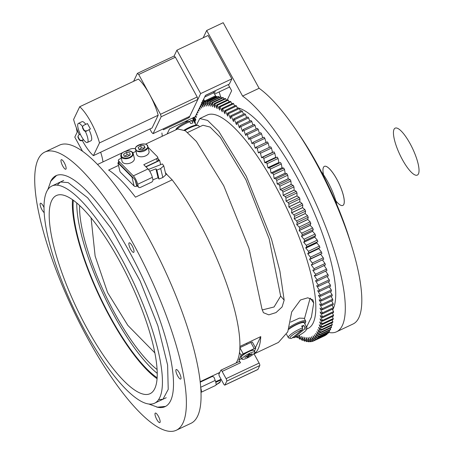 <?xml version="1.0" encoding="UTF-8"?>
<svg xmlns="http://www.w3.org/2000/svg" width="454" height="454" viewBox="0 0 454 454"><rect width="100%" height="100%" fill="white"/><g stroke="black" fill="none" stroke-linecap="round" stroke-linejoin="round"><path stroke-width="0.68" d="M336.743 204.396A28.829 7.832 -115.3 0 0 327.771 181.77A28.829 7.832 -115.3 0 0 321.319 171.714M202.07 102.349L204.68 106.435A126.972 34.498 64.7 0 1 204.703 106.429L203.381 101.94A131.717 35.787 64.7 0 1 203.846 101.838L206.445 106.054A126.972 34.498 64.7 0 1 206.474 106.049L205.265 101.662A131.717 35.787 64.7 0 1 205.77 101.645L208.346 105.975A126.972 34.498 64.7 0 1 208.369 105.975L207.285 101.702A131.717 35.787 64.7 0 1 207.824 101.758L210.372 106.196A126.972 34.498 64.7 0 1 210.401 106.202L209.436 102.048A131.717 35.787 64.7 0 1 210.009 102.19L212.523 106.718A126.972 34.498 64.7 0 1 212.551 106.73L211.717 102.712A131.717 35.787 64.7 0 1 212.313 102.933L214.793 107.547A126.972 34.498 64.7 0 1 214.821 107.558L214.112 103.682A131.717 35.787 64.7 0 1 214.742 103.983L217.171 108.665A126.972 34.498 64.7 0 1 217.205 108.682L216.626 104.965A131.717 35.787 64.7 0 1 217.284 105.339L219.657 110.084A126.972 34.498 64.7 0 1 219.691 110.106L219.242 106.548A131.717 35.787 64.7 0 1 219.929 107.002L222.244 111.792A126.972 34.498 64.7 0 1 222.278 111.815L221.961 108.438A131.717 35.787 64.7 0 1 222.67 108.966L224.917 113.789A126.972 34.498 64.7 0 1 224.957 113.818L224.775 110.617A131.717 35.787 64.7 0 1 225.502 111.219L227.681 116.065A126.972 34.498 64.7 0 1 227.721 116.099L227.67 113.091A131.717 35.787 64.7 0 1 228.424 113.761L230.524 118.619A126.972 34.498 64.7 0 1 230.564 118.653L230.649 115.844A131.717 35.787 64.7 0 1 231.415 116.587L233.435 121.439A126.972 34.498 64.7 0 1 233.475 121.479L233.691 118.874A131.717 35.787 64.7 0 1 234.48 119.691L236.409 124.521A126.972 34.498 64.7 0 1 236.449 124.566L236.801 122.171A131.717 35.787 64.7 0 1 237.601 123.057L239.44 127.858A126.972 34.498 64.7 0 1 239.479 127.903L239.967 125.73A131.717 35.787 64.7 0 1 240.779 126.677L242.521 131.444A126.972 34.498 64.7 0 1 242.561 131.49L243.174 129.543A131.717 35.787 64.7 0 1 243.997 130.553L245.637 135.258A126.972 34.498 64.7 0 1 245.676 135.309L246.42 133.59A131.717 35.787 64.7 0 1 247.254 134.662L248.786 139.304A126.972 34.498 64.7 0 1 248.826 139.355L249.7 137.874A131.717 35.787 64.7 0 1 250.534 138.998L251.959 143.56A126.972 34.498 64.7 0 1 251.998 143.617L252.997 142.369A131.717 35.787 64.7 0 1 253.837 143.549L255.142 148.021A126.972 34.498 64.7 0 1 255.188 148.083L256.306 147.079A131.717 35.787 64.7 0 1 257.151 148.305L258.337 152.675A126.972 34.498 64.7 0 1 258.377 152.737L259.62 151.977A131.717 35.787 64.7 0 1 260.46 153.253L261.527 157.51A126.972 34.498 64.7 0 1 261.572 157.572L262.089 157.85L262.928 157.061A131.717 35.787 64.7 0 1 263.768 158.384L264.71 162.515A126.972 34.498 64.7 0 1 264.75 162.577L265.329 162.901L266.214 162.316A131.717 35.787 64.7 0 1 267.054 163.673L267.871 167.668A126.972 34.498 64.7 0 1 267.917 167.736L268.575 168.105L269.494 167.719A131.717 35.787 64.7 0 1 270.323 169.115L271.01 172.968A126.972 34.498 64.7 0 1 271.049 173.036L272.735 173.263A131.717 35.787 64.7 0 1 273.552 174.699L274.114 178.394A126.972 34.498 64.7 0 1 274.154 178.462L275.936 178.938A131.717 35.787 64.7 0 1 276.741 180.403L277.173 183.932A126.972 34.498 64.7 0 1 277.212 184.001L279.091 184.721A131.717 35.787 64.7 0 1 279.885 186.214L280.18 189.568A126.972 34.498 64.7 0 1 280.22 189.641L282.189 190.606A131.717 35.787 64.7 0 1 282.967 192.116L283.126 195.288A126.972 34.498 64.7 0 1 283.165 195.362L285.22 196.571A131.717 35.787 64.7 0 1 285.986 198.097L286.009 201.077A126.972 34.498 64.7 0 1 286.048 201.15L288.182 202.597A131.717 35.787 64.7 0 1 288.926 204.141L288.818 206.922A126.972 34.498 64.7 0 1 288.858 206.996L291.065 208.675A131.717 35.787 64.7 0 1 291.786 210.23L291.547 212.801A126.972 34.498 64.7 0 1 291.581 212.881L293.863 214.787A131.717 35.787 64.7 0 1 294.561 216.348L294.186 218.709A126.972 34.498 64.7 0 1 294.22 218.783L296.564 220.916A131.717 35.787 64.7 0 1 297.234 222.483L296.729 224.622A126.972 34.498 64.7 0 1 296.763 224.696L299.163 227.051A131.717 35.787 64.7 0 1 299.81 228.612L299.175 230.524A126.972 34.498 64.7 0 1 299.203 230.604L301.655 233.169A131.717 35.787 64.7 0 1 302.268 234.724L301.507 236.409A126.972 34.498 64.7 0 1 301.535 236.483L304.032 239.258A131.717 35.787 64.7 0 1 304.617 240.807L303.726 242.254A126.972 34.498 64.7 0 1 303.754 242.328L306.285 245.302A131.717 35.787 64.7 0 1 306.842 246.834L305.956 247.299L305.826 248.043A126.972 34.498 64.7 0 1 305.848 248.117L308.414 251.289A131.717 35.787 64.7 0 1 308.936 252.799L307.914 253.116L307.795 253.769A126.972 34.498 64.7 0 1 307.823 253.843L310.411 257.191A131.717 35.787 64.7 0 1 310.899 258.684L309.753 258.831L309.639 259.404A126.972 34.498 64.7 0 1 309.662 259.478L312.267 263.002A131.717 35.787 64.7 0 1 312.721 264.466L311.348 264.943A126.972 34.498 64.7 0 1 311.37 265.017L313.986 268.711A131.717 35.787 64.7 0 1 314.401 270.141L312.914 270.374A126.972 34.498 64.7 0 1 312.931 270.442L315.553 274.29A131.717 35.787 64.7 0 1 315.933 275.692L314.338 275.674A126.972 34.498 64.7 0 1 314.355 275.743L316.971 279.738A131.717 35.787 64.7 0 1 317.312 281.1L315.609 280.833A126.972 34.498 64.7 0 1 315.626 280.901L318.237 285.033A131.717 35.787 64.7 0 1 318.532 286.355L316.733 285.838A126.972 34.498 64.7 0 1 316.75 285.906L319.344 290.157A131.717 35.787 64.7 0 1 319.599 291.44L317.704 290.679A126.972 34.498 64.7 0 1 317.715 290.742L320.286 295.111A131.717 35.787 64.7 0 1 320.501 296.337L318.521 295.338A126.972 34.498 64.7 0 1 318.526 295.395L321.069 299.867A131.717 35.787 64.7 0 1 321.239 301.047L319.173 299.805A126.972 34.498 64.7 0 1 319.179 299.861L321.682 304.424A131.717 35.787 64.7 0 1 321.812 305.548L319.667 304.066A126.972 34.498 64.7 0 1 319.673 304.123L322.13 308.76A131.717 35.787 64.7 0 1 322.221 309.832L319.996 308.113A126.972 34.498 64.7 0 1 320.002 308.164L322.414 312.874A131.717 35.787 64.7 0 1 322.459 313.884L320.166 311.938A126.972 34.498 64.7 0 1 320.166 311.989L322.527 316.75A131.717 35.787 64.7 0 1 322.527 317.698L320.172 315.524A126.972 34.498 64.7 0 1 320.172 315.57L322.465 320.376A131.717 35.787 64.7 0 1 322.425 321.256L320.019 318.867A126.972 34.498 64.7 0 1 320.013 318.912L322.238 323.742A131.717 35.787 64.7 0 1 322.158 324.559L319.695 321.96A126.972 34.498 64.7 0 1 319.69 322L321.846 326.846A131.717 35.787 64.7 0 1 321.716 327.595L319.219 324.786A126.972 34.498 64.7 0 1 319.207 324.82L321.284 329.678A131.717 35.787 64.7 0 1 321.114 330.353L318.572 327.345A126.972 34.498 64.7 0 1 318.566 327.379L320.552 332.22A131.717 35.787 64.7 0 1 320.342 332.827L317.772 329.627A126.972 34.498 64.7 0 1 317.76 329.655L317.811 329.632M317.76 329.655L319.661 334.484A131.717 35.787 64.7 0 1 319.406 335.012L316.818 331.63A126.972 34.498 64.7 0 1 316.801 331.658L318.606 336.448A131.717 35.787 64.7 0 1 318.311 336.902L315.706 333.349A126.972 34.498 64.7 0 1 315.689 333.367L317.391 338.111A131.717 35.787 64.7 0 1 317.062 338.485L314.44 334.774A126.972 34.498 64.7 0 1 314.423 334.785L316.024 339.473A131.717 35.787 64.7 0 1 315.649 339.774L313.027 335.903A126.972 34.498 64.7 0 1 313.01 335.915L314.503 340.528A131.717 35.787 64.7 0 1 314.094 340.75L311.472 336.732A126.972 34.498 64.7 0 1 311.45 336.743L312.834 341.272A131.717 35.787 64.7 0 1 312.386 341.414L309.776 337.265A126.972 34.498 64.7 0 1 309.753 337.271L311.018 341.709A131.717 35.787 64.7 0 1 310.536 341.766L307.943 337.492A126.972 34.498 64.7 0 1 307.92 337.492L309.066 341.828A131.717 35.787 64.7 0 1 308.55 341.805L305.979 337.424A126.972 34.498 64.7 0 1 305.956 337.418L306.978 341.635A131.717 35.787 64.7 0 1 306.427 341.533L303.891 337.05A126.972 34.498 64.7 0 1 303.862 337.044L304.765 341.124A131.717 35.787 64.7 0 1 304.18 340.948L301.683 336.374A126.972 34.498 64.7 0 1 301.655 336.363L302.426 340.307A131.717 35.787 64.7 0 1 301.814 340.052L299.356 335.398A126.972 34.498 64.7 0 1 299.328 335.387L299.969 339.183A131.717 35.787 64.7 0 1 299.328 338.849L297.966 335.971M319.406 335.012L330.416 329.82A131.717 35.787 -115.3 0 0 330.665 329.286L319.661 334.484M330.665 329.286L330.2 328.174M320.342 332.827L331.346 327.635A131.717 35.787 -115.3 0 0 331.562 327.028L330.977 325.7M320.552 332.22L331.562 327.028M318.311 336.902L329.32 331.704A131.717 35.787 -115.3 0 0 329.61 331.255L318.606 336.448M329.61 331.255L329.252 330.364M321.114 330.353L332.118 325.16A131.717 35.787 -115.3 0 0 332.288 324.479L331.585 322.936M321.284 329.678L332.288 324.479M317.062 338.485L328.066 333.293A131.717 35.787 -115.3 0 0 328.401 332.918L317.391 338.111M328.401 332.918L328.146 332.26M321.716 327.595L332.725 322.402A131.717 35.787 -115.3 0 0 332.85 321.653L332.022 319.905M321.846 326.846L332.85 321.653M315.649 339.774L326.659 334.581A131.717 35.787 -115.3 0 0 327.028 334.28L316.024 339.473M327.028 334.28L326.874 333.855M322.158 324.559L333.162 319.366A131.717 35.787 -115.3 0 0 333.247 318.549L332.288 316.603M322.238 323.742L333.247 318.549M314.094 340.75L325.098 335.557A131.717 35.787 -115.3 0 0 325.507 335.336L314.503 340.528M322.425 321.256L333.429 316.063A131.717 35.787 -115.3 0 0 333.474 315.184L332.385 313.044M322.465 320.376L333.474 315.184M314.06 340.693L312.834 341.272M322.527 317.698L333.531 312.505A131.717 35.787 -115.3 0 0 333.531 311.558L332.305 309.236M322.527 316.75L333.531 311.558M312.221 341.141L311.018 341.709M322.459 313.884L333.463 308.692A131.717 35.787 -115.3 0 0 333.418 307.681L332.05 305.19M322.414 312.874L333.418 307.681M310.247 341.266L309.066 341.828M322.221 309.832L333.225 304.64A131.717 35.787 -115.3 0 0 333.14 303.567L331.63 300.917M322.13 308.76L333.14 303.567M308.147 341.085L306.978 341.635M319.673 304.123L319.968 303.981M321.812 305.548L332.822 300.355A131.717 35.787 -115.3 0 0 332.691 299.231L331.034 296.428M321.682 304.424L332.691 299.231M305.917 340.579L304.765 341.124M319.179 299.861L319.514 299.702M321.239 301.047L332.249 295.855A131.717 35.787 -115.3 0 0 332.073 294.674L330.268 291.729M321.069 299.867L332.073 294.674M303.573 339.768L302.426 340.307M318.526 295.395L318.907 295.219M320.501 296.337L331.505 291.145A131.717 35.787 -115.3 0 0 331.289 289.913L329.337 286.843M320.286 295.111L331.289 289.913M301.11 338.644L299.969 339.183M317.715 290.742L318.146 290.537M319.599 291.44L330.603 286.241A131.717 35.787 -115.3 0 0 330.347 284.964L328.248 281.769M319.344 290.157L330.347 284.964M297.143 336.38L297.404 337.748A131.717 35.787 64.7 0 1 296.734 337.333L296.439 336.709M298.545 337.209L297.404 337.748M316.75 285.906L317.233 285.674M316.852 285.56L316.733 285.838L317.17 285.634M318.532 286.355L329.536 281.157A131.717 35.787 -115.3 0 0 329.241 279.834L327.011 276.526M318.237 285.033L329.241 279.834M315.626 280.901L316.183 280.64M315.729 280.504L315.609 280.833L316.109 280.6M317.312 281.1L328.316 275.907A131.717 35.787 -115.3 0 0 327.981 274.545L325.614 271.123M316.971 279.738L327.981 274.545M314.355 275.743L315.008 275.436M314.452 275.289L314.338 275.674L314.917 275.402M315.933 275.692L326.937 270.499A131.717 35.787 -115.3 0 0 326.562 269.097L323.94 265.25M315.553 274.29L326.562 269.097M312.931 270.442L313.748 270.056M313.027 269.931L312.914 270.374L313.629 270.034M314.401 270.141L325.404 264.949A131.717 35.787 -115.3 0 0 324.99 263.513L322.374 259.824M313.986 268.711L324.99 263.513M311.37 265.017L312.5 264.483M311.461 264.444L311.348 264.943L312.324 264.483M312.721 264.466L323.725 259.274A131.717 35.787 -115.3 0 0 323.276 257.81L320.666 254.285A126.972 34.498 -115.3 0 0 320.643 254.212L320.632 254.087M312.267 263.002L323.276 257.81M309.662 259.478L320.666 254.285M309.639 259.404L320.643 254.212M310.899 258.684L321.903 253.491A131.717 35.787 -115.3 0 0 321.415 251.998L318.827 248.644A126.972 34.498 -115.3 0 0 318.804 248.571L318.776 248.156M310.411 257.191L321.415 251.998M307.823 253.843L318.827 248.644M307.795 253.769L318.804 248.571M319.9 247.623L319.939 247.606A131.717 35.787 -115.3 0 0 319.417 246.091L316.858 242.924A126.972 34.498 -115.3 0 0 316.83 242.85L316.864 242.181M308.936 252.799L319.939 247.606M308.414 251.289L319.417 246.091M305.848 248.117L316.858 242.924M305.826 248.043L316.83 242.85M306.24 247.197L317.845 241.642A131.717 35.787 -115.3 0 0 317.289 240.109L314.758 237.136A126.972 34.498 -115.3 0 0 314.73 237.062L315.621 235.615A131.717 35.787 -115.3 0 0 315.036 234.065L312.539 231.29A126.972 34.498 -115.3 0 0 312.511 231.217L313.277 229.531A131.717 35.787 -115.3 0 0 312.658 227.976L310.207 225.411A126.972 34.498 -115.3 0 0 310.178 225.332L310.814 223.419A131.717 35.787 -115.3 0 0 310.167 221.858L307.767 219.503A126.972 34.498 -115.3 0 0 307.733 219.43L308.238 217.29A131.717 35.787 -115.3 0 0 307.568 215.724L305.224 213.59A126.972 34.498 -115.3 0 0 305.19 213.516L305.565 211.155A131.717 35.787 -115.3 0 0 304.867 209.595L302.585 207.682A126.972 34.498 -115.3 0 0 302.551 207.609L302.79 205.038A131.717 35.787 -115.3 0 0 302.069 203.483L299.861 201.803A126.972 34.498 -115.3 0 0 299.827 201.724L299.929 198.948A131.717 35.787 -115.3 0 0 299.192 197.405L297.052 195.958A126.972 34.498 -115.3 0 0 297.018 195.884L296.99 192.905A131.717 35.787 -115.3 0 0 296.229 191.372L294.169 190.169A126.972 34.498 -115.3 0 0 294.135 190.095L293.971 186.923A131.717 35.787 -115.3 0 0 293.193 185.414L291.224 184.449A126.972 34.498 -115.3 0 0 291.184 184.375L290.889 181.021A131.717 35.787 -115.3 0 0 290.095 179.529L288.216 178.808A126.972 34.498 -115.3 0 0 288.177 178.734L287.751 175.21A131.717 35.787 -115.3 0 0 286.939 173.746L285.157 173.269A126.972 34.498 -115.3 0 0 285.118 173.201L284.556 169.507A131.717 35.787 -115.3 0 0 283.739 168.071L282.059 167.844A126.972 34.498 -115.3 0 0 282.013 167.776L281.327 163.922A131.717 35.787 -115.3 0 0 280.498 162.526L268.836 167.952M306.842 246.834L317.845 241.642M306.285 245.302L317.289 240.109M303.754 242.328L314.758 237.136M303.726 242.254L314.73 237.062M304.617 240.807L315.621 235.615M304.032 239.258L315.036 234.065M301.535 236.483L312.539 231.29M301.507 236.409L312.511 231.217M302.268 234.724L313.277 229.531M301.655 233.169L312.658 227.976M299.203 230.604L310.207 225.411M299.175 230.524L310.178 225.332M299.81 228.612L310.814 223.419M299.163 227.051L310.167 221.858M296.763 224.696L307.767 219.503M296.729 224.622L307.733 219.43M297.234 222.483L308.238 217.29M296.564 220.916L307.568 215.724M294.22 218.783L305.224 213.59M294.186 218.709L305.19 213.516M294.561 216.348L305.565 211.155M293.863 214.787L304.867 209.595M291.581 212.881L302.585 207.682M291.547 212.801L302.551 207.609M291.786 210.23L302.79 205.038M291.065 208.675L302.069 203.483M288.858 206.996L299.861 201.803M288.818 206.922L299.827 201.724M288.926 204.141L299.929 198.948M288.182 202.597L299.192 197.405M286.048 201.15L297.052 195.958M286.009 201.077L297.018 195.884M285.986 198.097L296.99 192.905M285.22 196.571L296.229 191.372M283.165 195.362L294.169 190.169M283.126 195.288L294.135 190.095M282.967 192.116L293.971 186.923M282.189 190.606L293.193 185.414M280.22 189.641L291.224 184.449M280.18 189.568L291.184 184.375M279.885 186.214L290.889 181.021M279.091 184.721L290.095 179.529M277.212 184.001L288.216 178.808M277.173 183.932L288.177 178.734M276.741 180.403L287.751 175.21M275.936 178.938L286.939 173.746M274.154 178.462L285.157 173.269M274.114 178.394L285.118 173.201M273.552 174.699L284.556 169.507M272.735 173.263L283.739 168.071M271.049 173.036L282.059 167.844M271.01 172.968L282.013 167.776M270.323 169.115L281.327 163.922M269.494 167.719L280.498 162.526M267.917 167.736L278.921 162.543A126.972 34.498 -115.3 0 0 278.881 162.475L278.064 158.48A131.717 35.787 -115.3 0 0 277.224 157.118L277.207 157.124M279.454 162.941L278.921 162.543M267.871 167.668L278.881 162.475M267.054 163.673L278.064 158.48M266.22 162.311L277.224 157.118L266.22 162.311M264.75 162.577L275.76 157.385A126.972 34.498 -115.3 0 0 275.714 157.322L274.772 153.191A131.717 35.787 -115.3 0 0 273.932 151.869L262.928 157.061M276.06 157.669L275.76 157.385M264.71 162.515L275.714 157.322M263.768 158.384L274.772 153.191M261.572 157.572L272.576 152.379A126.972 34.498 -115.3 0 0 272.536 152.317L271.469 148.061A131.717 35.787 -115.3 0 0 270.624 146.784L259.62 151.977M261.527 157.51L272.536 152.317M260.46 153.253L271.469 148.061M258.842 152.97L258.377 152.737L259.348 152.277M258.337 152.675L259.461 152.147M269.341 147.482L268.155 143.112A131.717 35.787 -115.3 0 0 267.31 141.881L256.306 147.079M257.151 148.305L268.155 143.112M255.596 148.271L255.188 148.083L255.897 147.743M255.142 148.021L255.954 147.641M266.152 142.828L264.841 138.357A131.717 35.787 -115.3 0 0 264.001 137.176L252.997 142.369M253.837 143.549L264.841 138.357M252.367 143.77L251.998 143.617L252.577 143.345M251.959 143.56L252.606 143.254M262.684 137.8L261.544 133.805A131.717 35.787 -115.3 0 0 260.704 132.676L249.7 137.874M250.534 138.998L261.544 133.805M249.155 139.474L248.826 139.355L249.32 139.123M248.786 139.304L249.337 139.043M259.399 133.294L258.258 129.469A131.717 35.787 -115.3 0 0 257.429 128.397L246.42 133.59M247.254 134.662L258.258 129.469M245.966 135.4L245.676 135.309L246.108 135.105M245.637 135.258L246.119 135.031M256.141 129.004L255.006 125.361A131.717 35.787 -115.3 0 0 254.178 124.351L243.174 129.543M243.997 130.553L255.006 125.361M242.521 131.444L242.947 131.24M252.912 124.946L251.783 121.485A131.717 35.787 -115.3 0 0 250.971 120.537L239.967 125.73M240.779 126.677L251.783 121.485M239.44 127.858L239.82 127.682M249.728 121.122L248.61 117.864A131.717 35.787 -115.3 0 0 247.805 116.979L236.801 122.171M237.601 123.057L248.61 117.864M236.409 124.521L236.744 124.362M246.596 117.552L245.483 114.499A131.717 35.787 -115.3 0 0 244.7 113.682L233.691 118.874M234.48 119.691L245.483 114.499M233.435 121.439L233.731 121.297M243.509 114.243L242.425 111.395A131.717 35.787 -115.3 0 0 241.653 110.651L230.649 115.844M231.415 116.587L242.425 111.395M240.478 111.202L239.428 108.568A131.717 35.787 -115.3 0 0 238.673 107.893L227.67 113.091M228.424 113.761L239.428 108.568M237.516 108.444L236.511 106.026A131.717 35.787 -115.3 0 0 235.779 105.424L224.775 110.617M225.502 111.219L236.511 106.026M234.627 105.964L233.674 103.773A131.717 35.787 -115.3 0 0 232.964 103.245L221.961 108.438M222.67 108.966L233.674 103.773M231.824 103.784L230.933 101.809A131.717 35.787 -115.3 0 0 230.246 101.355L219.242 106.548M219.929 107.002L230.933 101.809M229.111 101.895L228.288 100.147A131.717 35.787 -115.3 0 0 227.63 99.772L216.626 104.965M217.284 105.339L228.288 100.147M226.489 100.311L225.746 98.79A131.717 35.787 -115.3 0 0 225.116 98.49L214.112 103.682M214.742 103.983L225.746 98.79M223.975 99.029L223.323 97.735A131.717 35.787 -115.3 0 0 222.721 97.519L211.717 102.712M212.313 102.933L223.323 97.735M221.569 98.058L221.013 96.997A131.717 35.787 -115.3 0 0 220.445 96.855L209.436 102.048M210.009 102.19L221.013 96.997M219.282 97.406L218.828 96.566A131.717 35.787 -115.3 0 0 218.289 96.509L207.285 101.702M207.824 101.758L218.828 96.566M217.12 97.06L216.774 96.452A131.717 35.787 -115.3 0 0 216.269 96.469L205.265 101.662M205.77 101.645L216.774 96.452M203.846 101.838L204.311 101.622M203.381 101.94L204.226 101.543M201.179 104.358L203.057 107.116A126.972 34.498 64.7 0 1 203.074 107.104L201.638 102.53M192.978 120.957A131.717 35.787 64.7 0 1 193.012 120.526L193.523 121.099M194.312 122.018L195.447 123.023A126.972 34.498 64.7 0 1 195.453 122.983L193.262 118.142A131.717 35.787 64.7 0 1 193.325 117.677M200.242 106.31L201.57 108.097A126.972 34.498 64.7 0 1 201.593 108.08L200.725 105.3M157.044 369.494A102.354 27.808 64.7 0 1 104.851 293.846A102.354 27.808 64.7 0 1 79.643 205.469M193.37 117.359L195.85 120.066A126.972 34.498 64.7 0 1 195.856 120.026L194.624 117.064M76.766 202.915A108.114 29.374 -115.3 0 0 114.022 315.32A108.114 29.374 -115.3 0 0 157.186 373.336M157.09 377.728A108.114 29.374 64.7 0 1 110.356 317.051A108.114 29.374 64.7 0 1 73.31 200.197M199.3 108.279L200.237 109.374A126.972 34.498 64.7 0 1 200.248 109.357L199.686 107.462M72.538 199.641A109.59 29.777 -115.3 0 0 110.14 317.511A109.59 29.777 -115.3 0 0 157.022 378.681M87.026 328.412A109.59 29.777 64.7 0 1 56.455 195.509A109.59 29.777 64.7 0 1 130.15 281.906A109.59 29.777 64.7 0 1 149.996 393.72A109.59 29.777 64.7 0 1 87.026 328.412M302.097 326.908L303.857 325.478A10.538 2.191 151.3 0 0 301.649 326.091L302.636 327.896L302.472 329.598L291.678 338.366A9.273 1.924 -28.7 0 1 290.424 338.389A9.273 1.924 -28.7 0 1 293.074 334.609A9.273 1.924 -28.7 0 1 302.472 329.598M175.834 129.85L175.987 129.362A9.273 1.924 151.3 0 1 188.427 121.292L189.778 121.763L190.771 123.567A10.538 2.191 -28.7 0 1 192.978 122.96L191.991 121.15L190.635 120.685L189.449 121.644M195.407 116.4L196.412 117.37A126.972 34.498 64.7 0 1 196.417 117.336L195.799 115.583M85.471 331.664A120.123 32.637 64.7 0 1 51.96 185.975A120.123 32.637 64.7 0 1 132.744 280.685A120.123 32.637 64.7 0 1 154.491 403.248A120.123 32.637 64.7 0 1 85.471 331.664M303.857 325.478L304.844 327.289L304.679 328.991L293.886 337.759L292.529 337.288M351.356 245.149A120.123 32.637 -115.3 0 0 299.152 134.526M144.588 148.004L141.273 147.947L139.185 149.514M129.929 155.064L127.103 154.74L124.492 156.301M304.679 328.991A9.273 1.924 -28.7 0 1 306.319 329.683A9.273 1.924 -28.7 0 1 293.886 337.759M196.014 125.128L193.972 121.394A10.538 2.191 151.3 0 0 193.535 121.105L191.883 120.662A9.273 1.924 151.3 0 0 190.635 120.685M198.353 110.254L199.045 110.946A126.972 34.498 64.7 0 1 199.062 110.924L198.687 109.556M141.273 147.947L140.717 145.626L144.168 145.683L145.053 147.652L142.494 149.57L139.049 149.514L138.158 147.544L140.717 145.626M144.701 147.919L144.168 145.683M124.163 156.267L123.658 154.144L126.547 152.419L127.103 154.74M126.547 152.419L129.821 152.794L130.207 154.899L127.319 156.624L124.038 156.25L123.658 154.144M290.424 338.389L288.772 337.946A10.538 2.191 -28.7 0 1 288.341 337.651A10.538 2.191 -28.7 0 1 288.415 336.919A10.538 2.191 -28.7 0 1 302.636 327.896M304.844 327.289A10.538 2.191 -28.7 0 1 306.825 327.533A10.538 2.191 -28.7 0 1 306.836 328.055L306.319 329.683M189.778 121.763A10.538 2.191 151.3 0 0 176.527 129.521M193.535 121.105A10.538 2.191 151.3 0 0 191.991 121.15M328.163 332.305A133.192 36.189 -115.3 0 0 336.516 331.8L353.025 324.008A133.192 36.189 -115.3 0 0 340.704 215.224A133.192 36.189 -115.3 0 0 259.098 88.28L223.192 22.7L206.684 30.492L203.188 37.79M200.685 387.784A6.742 1.833 64.7 0 1 200.963 392.364L215.639 385.44A6.742 1.833 64.7 0 0 215.207 380.429L214.226 377.785A2.105 1.935 -66 0 0 211.689 376.758L200.685 381.95A2.105 1.935 114 0 0 200.18 382.285M138.226 186.605L137.67 184.279A6.742 1.833 64.7 0 0 133.328 175.874L118.568 160.977A2.105 1.237 166.5 0 1 118.352 160.602L118.988 163.258A2.105 1.237 -13.5 0 0 119.203 163.633L133.964 178.53A3.371 0.914 64.7 0 1 136.138 182.735L136.694 185.056L138.226 186.605A2.105 1.606 135.3 0 0 138.566 187.224A2.105 1.606 135.3 0 0 140.456 187.4L151.466 182.207A2.105 1.606 -44.7 0 0 152.902 179.682L152.345 177.355A6.742 1.833 -115.3 0 0 148.004 168.95L143.787 164.694L156.624 158.633A2.105 1.237 -13.5 0 0 157.714 157.175A2.105 1.237 -13.5 0 0 157.498 156.8L148.021 147.232M136.694 185.056A2.105 1.606 135.3 0 0 137.029 185.675L138.566 187.224M50.405 181.929A127.71 34.703 64.7 0 1 56.058 175.653A127.71 34.703 64.7 0 1 141.943 276.344A127.71 34.703 64.7 0 1 165.063 406.648A127.71 34.703 64.7 0 1 156.624 407.022M213.249 376.724L212.024 376.179A2.105 1.935 114 0 0 211.933 376.145M288.75 329.298A10.538 2.191 -28.7 0 1 298.284 323.878A10.538 2.191 -28.7 0 1 304.254 322.834L306.825 327.533M196.406 114.306L197.132 114.947A126.972 34.498 64.7 0 1 197.144 114.919L196.747 113.608M228.288 84.575L231.654 90.726L227.233 99.959M336.516 331.8A133.192 36.189 -115.3 0 0 324.196 223.016A133.192 36.189 -115.3 0 0 242.589 96.072L259.098 88.28M242.589 96.072L206.684 30.492M156.84 170.074L158.985 179.041L158.071 177.775L155.926 168.814L156.84 170.074L160.688 168.553L163.763 165.846L162.396 163.951L148.458 169.45M163.763 165.846L165.914 174.807L162.833 177.52L158.985 179.041M162.833 177.52L160.688 168.553M87.821 338.605A153.844 41.802 64.7 0 1 44.906 152.022A153.844 41.802 64.7 0 1 148.362 273.314A153.844 41.802 64.7 0 1 176.22 430.284A153.844 41.802 64.7 0 1 87.821 338.605M44.237 212.625A5.266 1.43 64.7 0 1 40.962 207.643A5.266 1.43 64.7 0 1 40.434 203.244A5.266 1.43 64.7 0 1 43.465 206.383A5.266 1.43 64.7 0 1 44.066 207.591M64.332 162.833A5.266 1.43 64.7 0 1 65.802 169.223A5.266 1.43 64.7 0 1 62.26 165.069A5.266 1.43 64.7 0 1 61.307 159.689A5.266 1.43 64.7 0 1 64.332 162.833M132.21 245.977A5.266 1.43 64.7 0 1 133.68 252.367A5.266 1.43 64.7 0 1 130.139 248.213A5.266 1.43 64.7 0 1 129.186 242.839A5.266 1.43 64.7 0 1 132.21 245.977M179.216 372.672A5.266 1.43 64.7 0 1 180.686 379.062A5.266 1.43 64.7 0 1 177.145 374.908A5.266 1.43 64.7 0 1 176.192 369.533A5.266 1.43 64.7 0 1 179.216 372.672M158.35 416.222A5.266 1.43 64.7 0 1 159.819 422.612A5.266 1.43 64.7 0 1 156.272 418.457A5.266 1.43 64.7 0 1 155.319 413.083A5.266 1.43 64.7 0 1 158.35 416.222M219.14 372.74L219.361 373.33M288.92 328.787A11.804 2.452 -28.7 0 1 296.751 324.252A11.804 2.452 -28.7 0 1 305.377 322.811A11.804 2.452 -28.7 0 1 304.782 323.798M199.397 126.921L198.79 125.809A12.644 2.628 151.3 0 0 198.267 125.457L197.167 125.162A11.804 2.452 151.3 0 0 184.245 130.082M332.657 309.9A113.801 30.923 -115.3 0 0 333.219 308.805M333.446 308.294A113.801 30.923 -115.3 0 0 307.636 198.154A113.801 30.923 -115.3 0 0 239.025 108.205M238.39 108.029A113.801 30.923 -115.3 0 0 237.249 107.785M215.809 382.347L221.336 379.737M149.026 151.437A6.322 3.706 166.5 0 1 143.742 156.517A6.322 3.706 166.5 0 1 136.728 154.383L135.536 149.4C133.697 144.735 147.374 141.472 147.834 146.455L149.026 151.437M134.356 158.361A6.322 3.706 166.5 0 1 129.067 163.44A6.322 3.706 166.5 0 1 122.058 161.306L120.866 156.329A6.322 3.706 166.5 0 0 127.875 158.457A6.322 3.706 166.5 0 0 133.158 153.378L134.356 158.361M118.783 162.407L117.881 162.838L131.972 177.054L134.117 186.021A2.105 1.237 -13.5 0 0 136.711 186.208L137.324 185.97M132.914 177.463A2.105 1.237 166.5 0 1 131.972 177.054M149.735 171.254L155.926 168.814M44.906 152.022L59.582 145.098A153.844 41.802 64.7 0 1 163.037 266.39A153.844 41.802 64.7 0 1 190.89 423.361L176.22 430.284M218.726 372.938L219.083 373.909M221.081 379.289L215.616 381.655M289.402 327.232A12.644 2.628 -28.7 0 1 296.485 323.271A12.644 2.628 -28.7 0 1 305.707 321.097A12.644 2.628 -28.7 0 1 305.718 321.721L305.377 322.811M198.267 125.457A12.644 2.628 151.3 0 0 184.874 130.463M197.388 112.257L198.012 112.802A126.972 34.498 64.7 0 1 198.023 112.779L197.706 111.605M157.714 157.175L158.35 159.831A2.105 1.237 166.5 0 1 157.26 161.289L145.779 166.709M118.352 160.602A2.105 1.237 166.5 0 1 119.442 159.144L121.326 158.253M132.931 152.777L136.001 151.33M134.117 186.021L120.026 171.805L117.881 162.838M152.924 179.807L158.071 177.775M165.517 173.161L172.157 179.858L135.468 197.167A120.123 32.637 -115.3 0 0 108.631 170.08L118.5 165.426M290.588 322.13L299.402 318.129L304.18 318.311L305.707 321.097M145.972 166.902L159.655 160.444L158.128 158.906M160.659 164.632L159.655 160.444M172.157 179.858A120.123 32.637 64.7 0 1 236.057 363.024M125.662 151.193L129.447 149.411A120.123 32.637 64.7 0 1 135.474 148.662M304.441 318.793L310.054 298.426M262.168 309.957L274.063 306.978L280.657 296.104L269.171 238.889L245.869 179.659L220.349 137.369L210.071 127.075L202.966 125.236L187.644 132.466M239.854 346.47L260.761 336.607L255.449 347.696M260.761 336.607A118.017 32.064 64.7 0 1 254.053 353.859M165.398 172.668A118.017 32.064 64.7 0 1 167.469 175.125M254.087 353.921L278.438 342.429L287.757 331.851L291.706 311.915L300.469 299.981L307.778 297.801L312.874 299.89L313.725 302.977L311.427 317.068L306.569 327.067M310.258 298.164L313.725 302.977M196.389 125.1L199.805 118.539L207.574 120.418L218.737 131.331L246.312 176.26L271.503 239.15L279.902 271.14L284.164 300.156L280.657 296.104M284.164 300.156L282.087 306.944L276.032 312.579L268.791 314.849L263.394 312.675L261.924 308.816L248.928 248.077L223.737 185.737L196.412 141.489L185.385 130.792L177.701 128.97L145.405 144.207M306.478 329.195L308.028 328.463A118.017 32.064 -115.3 0 0 286.661 208.051A118.017 32.064 -115.3 0 0 207.296 115.004L199.805 118.539M241.988 359.165L241.097 357.542A7.378 1.532 -28.7 0 1 241.091 357.173A7.378 1.532 -28.7 0 1 241.148 357.026A7.378 1.532 -28.7 0 1 248.656 351.719A7.378 1.532 -28.7 0 1 253.735 350.25A7.378 1.532 -28.7 0 1 254.036 350.454L254.927 352.083A7.378 1.532 -28.7 0 1 249.195 356.969A7.378 1.532 -28.7 0 1 241.988 359.165A7.378 1.532 -28.7 0 1 242.039 358.654A7.378 1.532 -28.7 0 1 248.639 353.797A7.378 1.532 -28.7 0 1 254.927 352.083M250.375 354.529L252.061 353.734L251.828 354.228L248.849 355.93L248.565 356.532L247.169 357.19L247.464 356.504L246.545 356.719L244.854 357.514L248.066 355.317L248.355 354.716L249.745 354.063L249.45 354.744L250.375 354.529M251.482 354.006L251.828 354.228M248.565 356.532L248.094 355.261M138.396 79.053L79.7 106.752A29.504 8.019 64.7 0 1 99.5 142.914L158.191 115.22A29.504 8.019 -115.3 0 0 149.604 94.404A29.504 8.019 -115.3 0 0 138.396 79.053M82.27 140.456A29.504 8.019 -115.3 0 0 93.393 155.654L99.5 142.914M79.7 106.752L73.593 119.487A29.504 8.019 -115.3 0 0 79.337 134.713M90.397 128.976L86.544 131.093L90.397 128.976L87.429 123.55L83.763 125.281A2.105 1.981 -154.4 0 0 82.849 126.178L82.662 126.57A2.105 1.981 25.6 0 0 82.73 128.346L83.718 130.15A2.105 1.981 25.6 0 0 86.544 131.093M85.25 131.251A10.538 2.866 64.7 0 1 87.378 142.46A10.538 2.866 64.7 0 1 81.323 136.183A10.538 2.866 64.7 0 1 78.383 123.403L82.049 121.672A10.538 2.866 64.7 0 1 85.783 124.328M89.092 129.889A10.538 2.866 64.7 0 1 91.044 140.729L87.378 142.46M138.714 74.513L137.409 73.355L174.098 56.046L175.397 57.204L138.714 74.513L160.495 114.294L197.178 96.98L175.397 57.204M133.595 81.317L137.409 73.355M149.86 129.004L151.772 132.494L153.072 133.652L189.755 116.343L197.853 99.443L161.17 116.752L153.072 133.652M161.17 116.752L160.495 114.294M93.393 155.654L152.09 127.954L158.191 115.22M81.998 140.587L82.185 140.195A2.105 1.981 -154.4 0 1 79.359 139.253L78.372 137.443A2.105 1.981 -154.4 0 1 78.304 135.667L78.116 136.058A2.105 1.981 25.6 0 0 78.184 137.834L79.172 139.645A2.105 1.981 25.6 0 0 81.998 140.587L83.644 139.809M82.185 140.195L83.474 139.588M78.304 135.667A2.105 1.981 -154.4 0 1 79.212 134.77L80.33 134.242M86.731 130.707A2.105 1.981 -154.4 0 1 83.905 129.765L82.917 127.954A2.105 1.981 -154.4 0 1 82.849 126.178M78.383 123.403A10.538 2.866 64.7 0 1 82.6 126.717M197.178 96.98L197.853 99.443M239.826 347.673A2.105 0.437 151.3 0 1 239.848 347.668L250.852 342.469A2.105 0.437 151.3 0 1 252.39 342.112L255.755 348.258A2.105 0.437 -28.7 0 1 255.738 348.405L254.422 351.158M257.69 369.545A2.105 0.573 -115.3 0 0 257.821 369.539A2.105 0.573 -115.3 0 0 257.912 369.437L259.784 365.538A2.105 0.573 -115.3 0 0 259.103 363.081L226.086 378.659L222.131 371.429L240.472 362.774L238.889 359.88L241.068 355.329A2.105 0.437 -28.7 0 1 243.213 353.814L254.217 348.621A2.105 0.437 -28.7 0 1 255.755 348.258M240.472 362.774A2.105 0.573 -115.3 0 0 239.258 361.515L220.916 370.169A2.105 0.573 64.7 0 1 222.131 371.429M259.103 363.081L253.968 353.7M241.091 357.173L241.176 356.901A7.168 1.487 -28.7 0 1 246.755 352.508A7.168 1.487 -28.7 0 1 253.457 350.176L253.735 350.25M241.664 358.569L238.889 359.88M220.916 370.169A2.105 0.573 64.7 0 0 220.826 370.271L218.959 374.17A2.105 0.573 64.7 0 0 219.634 376.627L223.595 383.863A2.105 0.573 64.7 0 0 224.809 385.117A2.105 0.573 64.7 0 0 224.9 385.02L257.912 369.437M226.086 378.659A2.105 0.573 64.7 0 1 226.767 381.116L224.9 385.02M220.616 96.895A21.077 5.726 -115.3 0 0 219.117 91.946M187.332 121.473L186.083 122.064A27.399 7.446 64.7 0 1 185.476 121.383M186.083 122.064L186.197 121.042M187.065 120.628L187.406 121.678M193.824 121.229L192.842 119.079L193.256 118.88M193.046 118.647L192.876 118.727A22.655 6.157 64.7 0 1 192.842 119.079M192.876 118.727L195.243 121.099A27.399 7.446 64.7 0 0 195.214 120.225L193.722 117.49M162.22 136.274A27.399 7.446 -115.3 0 0 161.896 133.011M100.657 152.226A27.399 7.446 64.7 0 1 102.979 161.902M82.441 151.103L74.791 137.136L77.186 132.131A27.399 7.446 64.7 0 1 76.391 127.869M214.663 94.046L229.44 87.077A21.077 5.726 -115.3 0 0 229.605 86.981M213.584 92.298L215.576 95.817A27.399 7.446 64.7 0 1 215.593 96.674L204.589 101.866A27.399 7.446 64.7 0 0 204.572 101.015L203.642 99.21M214.89 90.902L205.412 95.516M204.669 97.065L215.162 92.117A27.399 7.446 -115.3 0 0 214.952 91.016M215.576 95.817L204.572 101.015M203.108 100.323L204.589 101.866M200.322 106.145L200.566 106.588A27.399 7.446 64.7 0 0 201.077 106.747L200.73 105.283M201.241 104.227L202.728 106.667A27.399 7.446 64.7 0 0 202.79 106.639A27.399 7.446 64.7 0 0 203.086 106.469L201.621 102.683M202.041 102.093L204.101 105.056L204.385 104.925M202.49 100.731L204.277 104.511A27.399 7.446 64.7 0 1 204.101 105.056M174.098 56.046L176.901 50.195L200.657 93.592L189.131 117.643L188.694 116.843M167.117 133.964L169.546 128.896L195.226 116.78L205.503 95.329L229.349 84.075L231.841 78.877L200.657 93.592M189.131 117.643L163.451 129.759L163.014 128.959M176.901 50.195L208.08 35.48L231.841 78.877M323.492 174.722A21.61 5.874 64.7 0 1 324.377 166.357A21.61 5.874 64.7 0 1 336.794 179.234A21.61 5.874 64.7 0 1 342.821 205.441A21.61 5.874 64.7 0 1 335.801 200.81M342.855 205.424L342.821 205.441A21.61 5.874 -115.3 0 0 342.855 205.424A21.61 5.874 -115.3 0 0 336.828 179.216A21.61 5.874 -115.3 0 0 324.411 166.34A21.61 5.874 -115.3 0 0 324.394 166.351L324.411 166.34M417.317 175.096L417.311 175.102A25.957 7.054 -115.3 0 0 417.317 175.096A25.957 7.054 -115.3 0 0 410.076 143.617A25.957 7.054 64.7 0 1 417.311 175.102A25.957 7.054 64.7 0 1 399.855 154.632A25.957 7.054 64.7 0 1 395.156 128.147A25.957 7.054 64.7 0 1 410.07 143.617A25.957 7.054 -115.3 0 0 395.156 128.147L395.156 128.147M211.689 376.758L211.144 376.514M200.685 381.95L200.14 381.706M216.07 384.515A6.322 1.833 -20.4 0 0 216.802 384.192A6.322 1.833 -20.4 0 0 220.434 380.974L219.77 382.614L216.019 384.861L220.19 381.848M135.99 149.338C132.29 146.165 147.51 141.449 147.221 145.859C150.921 149.026 135.706 153.747 135.99 149.338M123.516 152.203C125.531 150.751 128.232 150.586 131.609 151.721C133.175 153.94 132.755 155.648 130.349 156.84C128.334 158.293 125.633 158.457 122.251 157.322C120.685 155.103 121.105 153.395 123.516 152.203M215.207 380.429L200.651 387.302M220.179 380.282L220.434 380.968A6.322 1.833 -20.4 0 0 220.394 380.883M147.834 146.466A6.322 3.706 166.5 0 1 142.874 151.449A6.322 3.706 166.5 0 1 135.667 149.786A6.322 3.706 166.5 0 1 135.536 149.389M137.67 184.279L152.345 177.355M118.568 160.977L119.203 163.633M133.328 175.874L148.004 168.95M136.711 186.208L135.4 180.726M156.624 158.633L157.26 161.289M249.462 354.659L249.263 354.29M246.545 356.719L246.374 356.418M248.849 355.93L248.276 354.88M250.137 355.022L249.961 354.699M78.184 137.834L78.372 137.443M79.359 139.253L79.172 139.645M83.905 129.765L83.718 130.15M82.73 128.346L82.917 127.954M239.848 347.668L243.213 353.814M254.217 348.621L250.852 342.469M241.068 355.329L239.462 352.395M259.784 365.538L226.767 381.116M193.869 119.72L193.171 120.049M319.922 247.617L308.913 252.81M316.966 242.107L306.609 246.993M269.245 167.793L279.579 162.912M91.067 217.784L95.13 256.096L107.581 292.558L127.807 325.348L154.803 352.843M154.491 403.248L166.232 397.71M51.96 185.975L63.696 180.437M288.341 337.651L286.536 334.354M120.866 156.329C120.577 154.814 121.411 153.429 123.374 152.175C128.51 150.126 131.773 150.529 133.158 153.378M200.118 381.718L219.787 372.439M97.587 164.444L122.824 152.533M247.044 344.268L246.528 343.32M249.218 354.313L249.45 354.744M247.197 356.01L247.464 356.504M257.821 369.539L224.809 385.117M56.574 175.431L50.842 181.14L47.772 189.795M165.562 406.398L157.51 407.187L148.884 404.054M57.295 185.141L60.439 181.975L68.174 182.61L87.667 197.836L111.378 228.674L140.104 280.924L157.896 325.819L167.611 365.033L168.224 389.367L162.975 399.248L158.525 399.662"/></g></svg>
